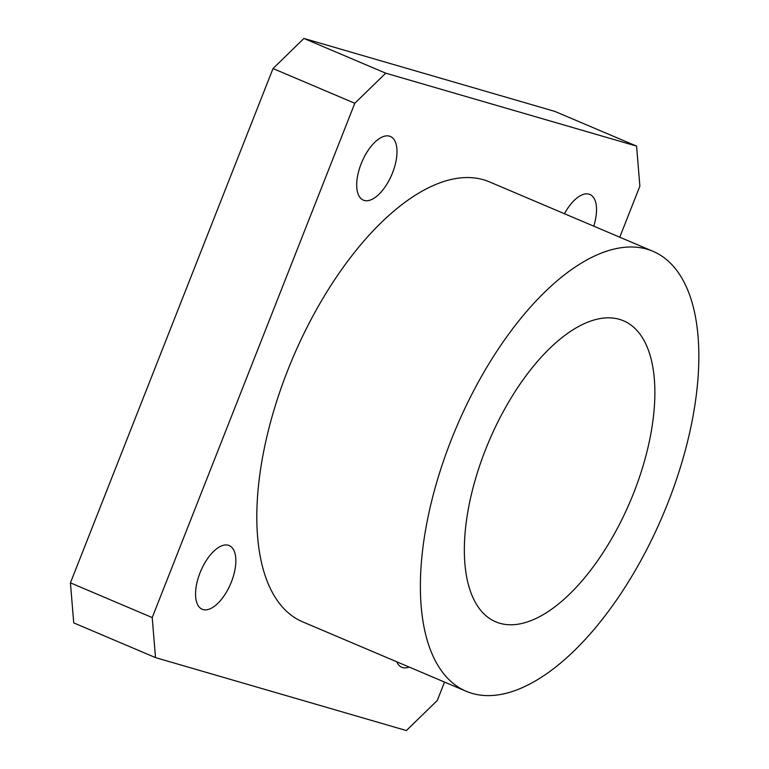 <?xml version="1.0" encoding="UTF-8"?>
<svg xmlns="http://www.w3.org/2000/svg" width="769" height="769" viewBox="0 0 769 769"><rect width="100%" height="100%" fill="white"/><g stroke="black" fill="none" stroke-linecap="round" stroke-linejoin="round"><path stroke-width="1.15" d="M231.373 581.96A34.586 16.236 113 0 0 229.21 545.567A34.586 16.236 113 0 0 200.017 572.847A34.586 16.236 113 0 0 202.18 609.24A34.586 16.236 113 0 0 231.373 581.96M392.526 172.852A34.586 16.236 113 0 0 390.364 136.459A34.586 16.236 113 0 0 361.17 163.739A34.586 16.236 113 0 0 363.333 200.132A34.586 16.236 113 0 0 392.526 172.852M593.745 226.163A34.586 16.236 113 0 0 589.919 194.48A34.586 16.236 113 0 0 564.456 213.724M466.216 691.283L302.659 621.842A238.986 112.197 -67 0 1 290.201 364.17A238.986 112.197 -67 0 1 483.528 179.773A238.986 112.197 -67 0 1 489.44 181.878L653.006 251.319A238.986 112.197 113 0 0 647.094 249.214A238.986 112.197 113 0 0 453.768 433.62A238.986 112.197 113 0 0 466.216 691.283A238.986 112.197 113 0 0 472.128 693.388A238.986 112.197 113 0 0 665.454 508.991A238.986 112.197 113 0 0 653.006 251.319M619.468 319.346A163.518 76.765 -67 0 1 623.515 320.788A163.518 76.765 -67 0 1 632.031 497.082A163.518 76.765 -67 0 1 499.754 623.255A163.518 76.765 -67 0 1 495.707 621.813A163.518 76.765 -67 0 1 487.19 445.52A163.518 76.765 -67 0 1 619.468 319.346M396.756 661.792A34.586 16.236 113 0 0 401.726 667.261A34.586 16.236 113 0 0 409.118 667.04M444.53 682.074L437.292 700.453L406.368 730.55L155.511 657.61L152.214 617.574L354.807 103.267L385.721 73.17L636.588 146.11L639.875 186.156L619.766 237.208M636.588 146.11L554.805 111.39L303.938 38.45L273.024 68.547L70.431 582.844L73.728 622.89L155.511 657.61M70.431 582.844L152.214 617.574M273.024 68.547L354.807 103.267M303.938 38.45L385.721 73.17"/></g></svg>
